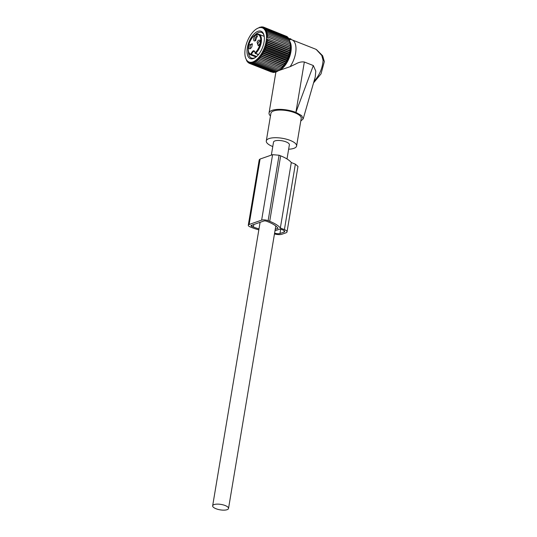 <?xml version="1.0" encoding="UTF-8"?>
<svg xmlns="http://www.w3.org/2000/svg" width="537" height="537" viewBox="0 0 537 537"><rect width="100%" height="100%" fill="white"/><g stroke="black" fill="none" stroke-linecap="round" stroke-linejoin="round"><path stroke-width="0.81" d="M288.644 38.449L290.638 38.805L290.524 39.516M289.181 39.423L290.604 39.523A18.05 8.968 111.5 0 1 291.967 39.832A18.05 8.968 111.5 0 1 292.725 40.221A18.05 8.968 111.5 0 1 290.121 66.675L278.79 70.569A16.734 8.317 111.5 0 1 278.542 70.649L278.79 70.569A16.734 8.317 111.5 0 0 289.195 57.915A16.734 8.317 111.5 0 0 289.953 41.738M300.774 121.04L303.183 118.899L315.246 77.006L315.776 71.112L313.326 65.548L304.331 62.003C301.512 61.621 298.646 62.292 295.746 63.997L290.121 66.675M324.348 61.627A3.141 1.571 2.1 0 0 323.059 60.285L321.791 55.479L322.643 55.774L324.341 61.627L321.025 73.878L313.554 82.886M316.239 49.491L315.192 48.995L316.239 49.491L321.791 55.479M304.331 62.003L295.9 112.401A17.265 5.9 -170.5 0 0 288.013 110.186A17.265 5.9 -170.5 0 0 269.044 112.985A17.265 5.9 -170.5 0 0 270.467 115.952M295.9 112.401L313.326 65.548M303.183 118.899L301.7 115.656L296.062 112.461M288.637 149.212A15.365 5.256 -170.5 0 0 296.599 146.01L301.223 118.368A15.365 5.256 -170.5 0 0 287.798 110.803A15.365 5.256 -170.5 0 0 270.917 113.294L266.292 140.936A15.365 5.256 -170.5 0 0 272.769 146.561M296.599 146.01A15.365 5.256 -170.5 0 0 283.174 138.445A15.365 5.256 -170.5 0 0 266.292 140.936M287.006 158.959L289.376 144.802A8.042 2.752 -170.5 0 0 286.026 141.869A8.042 2.752 -170.5 0 0 277.991 140.459A8.042 2.752 -170.5 0 0 273.508 142.144L271.339 155.112M216.008 508.734A8.042 2.752 -170.5 0 0 224.043 510.15A8.042 2.752 -170.5 0 0 228.52 508.465A8.042 2.752 -170.5 0 0 225.171 505.532A8.042 2.752 -170.5 0 0 217.136 504.122A8.042 2.752 -170.5 0 0 212.652 505.807A8.042 2.752 -170.5 0 0 216.008 508.734M264.231 36.382L259.002 34.321A11.082 5.511 111.5 0 1 261.217 42.591A11.082 5.511 111.5 0 1 255.625 53.398A0.591 0.362 48.3 0 1 255.115 52.747L254.498 51.438A3.336 1.658 -68.5 0 0 251.551 54.465L250.772 54.264C252.826 50.122 254.276 49.619 255.115 52.747A10.498 5.216 111.5 0 0 260.64 39.329A10.498 5.216 111.5 0 0 254.337 35.697A10.498 5.216 111.5 0 0 248.557 46.108A10.498 5.216 111.5 0 0 250.772 54.264A0.591 0.51 107.7 0 0 251.041 55.002A11.082 5.511 111.5 0 1 250.866 54.942L256.095 57.003M251.887 46.652L252.323 43.739L249.215 44.96A3.141 1.557 111.5 0 0 248.826 48.041A3.141 1.557 111.5 0 0 250.437 48.531A3.141 1.557 111.5 0 0 251.887 46.652M254.243 40.933L255.411 40.799L257.304 36.013L256.807 35.227A3.141 1.557 111.5 0 0 254.189 37.228A3.141 1.557 111.5 0 0 254.243 40.933M257.035 42.228L258.257 45.799L259.707 43.92A3.141 1.557 111.5 0 0 260.143 41.013A3.141 1.557 111.5 0 0 257.035 42.228M250.893 48.149A2.155 1.074 111.5 0 1 250.551 48.129A2.155 1.074 111.5 0 1 250.423 45.538A2.155 1.074 -68.5 0 1 252.135 44.115A2.155 1.074 -68.5 0 1 252.403 44.329M255.867 40.423A2.155 1.074 -68.5 0 1 255.525 40.396A2.155 1.074 -68.5 0 1 255.437 40.349A2.155 1.074 111.5 0 1 255.357 37.899A2.155 1.074 111.5 0 1 257.109 36.382A2.155 1.074 111.5 0 1 257.203 36.429A2.155 1.074 -68.5 0 1 257.377 36.597M258.713 45.417A2.155 1.074 -68.5 0 1 258.371 45.397A2.155 1.074 -68.5 0 1 258.243 42.806A2.155 1.074 111.5 0 1 259.955 41.383A2.155 1.074 111.5 0 1 260.223 41.597M284.08 65.272L260.27 55.882L260.774 57.466L283.006 66.232L284.033 64.816L261.808 56.049L260.27 55.882M283.08 66.561L259.27 57.17L259.707 58.768L281.938 67.534L283.006 66.232M259.27 57.17L260.774 57.466M290.524 45.873L266.714 36.482L268.05 35.563L266.627 35.026L267.909 34.073L266.439 33.656L267.654 32.697L266.151 32.401L267.298 31.435L289.53 40.201L290.524 45.873L289.812 52.384L287.55 59.198L285.033 63.876L261.224 54.485L261.808 56.049M261.224 54.485L262.781 54.532L285.013 63.299M285.932 62.386L262.123 53.002L262.781 54.532M262.123 53.002L263.701 52.921L285.932 61.688M286.778 60.822L262.969 51.431L263.701 52.921M262.969 51.431L264.553 51.237L286.785 60.003M287.55 59.198L263.741 49.807L264.553 51.237M263.741 49.807L265.325 49.498L287.557 58.264M288.241 57.526L264.432 48.135L265.325 49.498M264.432 48.135L266.016 47.719L288.248 56.486M288.859 55.821L265.05 46.43L266.016 47.719M265.05 46.43L266.614 45.914L288.846 54.68M289.383 54.103L265.573 44.712L266.614 45.914M265.573 44.712L267.117 44.101L289.349 52.874M289.812 52.384L266.003 42.994L267.117 44.101M266.003 42.994L267.52 42.302L289.752 51.075M290.141 50.686L266.332 41.295L267.52 42.302M266.332 41.295L267.815 40.537L290.047 49.303M290.376 49.028L266.567 39.637L267.815 40.537M266.567 39.637L268.003 38.812L290.235 47.578M290.497 47.417L268.003 38.812M266.688 38.026L268.084 37.147L290.309 45.914M266.714 36.482L268.084 37.147M256.565 28.891L260.156 27.085L259.693 27.568L262.217 26.85L261.606 27.515L263.177 26.998L262.486 27.743L264.063 27.327L263.298 28.132L264.882 27.823L264.043 28.689L265.627 28.495L264.701 29.401L266.278 29.32L265.278 30.26L266.835 30.307L265.761 31.267L267.298 31.435M261.358 27.595A18.332 9.109 111.5 0 1 264.909 46.209A18.332 9.109 111.5 0 1 250.02 62.258A18.332 9.109 111.5 0 1 245.322 56.989A18.332 9.109 111.5 0 1 256.35 29.032A18.332 9.109 111.5 0 1 261.358 27.595M245.469 57.546L246.919 61.245L246.919 60.547L248.316 62.742L248.322 61.809L249.134 63.245L249.134 62.205L250.027 63.567L250.014 62.433L250.98 63.722L273.212 72.488L273.756 72.28M257.189 59.392L258.606 59.936L258.243 58.345L282.053 67.736L280.999 68.783L257.189 59.392L257.492 60.963L256.122 60.298L256.364 61.842L255.048 61.057L255.243 62.561L253.988 61.661L254.129 63.111L252.94 62.104L253.041 63.487L251.927 62.379L251.987 63.695L250.947 62.487L250.98 63.722M258.243 58.345L259.707 58.768M280.999 68.783L278.596 70.609L256.364 61.842M278.857 70.448L277.468 71.327L255.243 62.561M277.797 71.052L276.36 71.877L254.129 63.111M276.75 71.495L275.273 72.253L253.041 63.487M274.951 72.133L274.219 72.461L251.987 63.695M278.817 70.475L280.005 69.703A17.231 8.565 -68.5 0 0 290.369 43.423L289.913 41.577M286.429 36.321L264.063 27.327M287.349 37.06L287.114 36.597L264.882 27.823M288.154 37.952L287.852 37.261L265.627 28.495M288.846 38.986L288.51 38.093L266.278 29.32M289.571 40.658L289.067 39.073L266.835 30.307M285.033 63.876L284.033 64.816M268.05 35.563L290.282 44.336M267.909 34.073L290.134 42.846M267.654 32.697L289.886 41.463M263.177 26.998L264.029 27.34M262.217 26.85L262.862 27.105M260.237 31.018A14.714 7.31 -68.5 0 0 248.295 43.893A14.714 7.31 -68.5 0 0 251.141 58.835A14.714 7.31 -68.5 0 0 255.162 57.681A14.714 7.31 -68.5 0 0 264.009 35.241A14.714 7.31 -68.5 0 0 260.237 31.018M257.492 60.963L279.723 69.729M258.606 59.936L280.838 68.702M271.4 71.998L249.134 63.245M272.568 72.233L250.027 63.567M261.21 26.877L261.673 27.058M246.919 61.245L247.275 61.386M247.577 62.077L248.081 62.279M248.316 62.742L249 63.017M264.123 35.744A13.734 6.827 -68.5 0 0 261.519 32.462A13.734 6.827 -68.5 0 0 260.727 32.254A13.734 6.827 -68.5 0 0 254.807 35.16M248.376 51.458A13.734 6.827 -68.5 0 0 251.444 58.016A13.734 6.827 -68.5 0 0 252.236 58.218A13.734 6.827 -68.5 0 0 255.578 57.392M258.834 229.849A28.448 9.726 9.5 0 1 251.833 227.56L250.249 226.936A4.705 1.611 9.5 0 1 248.282 225.225A4.705 1.611 9.5 0 1 249.128 224.5L261.64 220.13A4.705 1.611 9.5 0 1 268.124 220.694L269.708 221.318A28.448 9.726 9.5 0 1 280.341 228.003L291.296 162.543L295.363 164.147L297.981 166.436L287.026 231.897A6.276 2.148 9.5 0 1 285.899 232.857L281.878 234.26A6.276 2.148 9.5 0 1 274.461 233.924M280.341 228.003L284.409 229.608A6.276 2.148 9.5 0 1 287.026 231.897M275.239 229.279L278.038 228.299A25.702 8.787 9.5 0 0 268.144 221.868L266.56 221.237A1.96 0.671 9.5 0 0 263.855 221.009L251.343 225.379A1.96 0.671 9.5 0 0 250.994 225.674A1.96 0.671 9.5 0 0 251.813 226.392L253.397 227.017L253.813 224.513M258.995 228.883A25.702 8.787 9.5 0 1 253.397 227.017M274.991 230.782L280.22 228.957L283.066 230.078A3.927 1.343 9.5 0 1 284.704 231.507A3.927 1.343 9.5 0 1 283.999 232.105L284.234 230.709M274.608 233.058A3.927 1.343 9.5 0 0 279.978 233.514L283.999 232.105M269.708 221.318L280.663 155.858L279.079 155.233L272.595 154.669L260.083 159.039L259.237 159.764L248.282 225.225M280.663 155.858A28.448 9.726 9.5 0 1 291.296 162.543M323.059 60.285A18.05 8.968 111.5 0 1 314.071 81.1M256.693 56.492L251.551 54.465L251.041 55.002L256.102 56.996M255.243 53.176L258.525 54.539M279.978 233.514L280.71 229.145M251.813 226.392L252.021 225.137M261.64 220.13L272.595 154.669M268.124 220.694L279.079 155.233M249.128 224.5L260.083 159.039M284.409 229.608L295.363 164.147M275.911 71.931L269.044 112.985M316.474 49.599L322.643 55.774M290.994 38.993L291 39.57M291.967 39.832L315.192 48.995M275.79 225.996L228.52 508.465M260.096 222.318L212.652 505.807M259.002 34.321C257.673 33.797 256.162 34.16 254.457 35.415C248.376 39.61 245.879 53.861 250.866 54.942M258.418 54.68L255.377 53.478A0.591 0.591 0 0 1 255.001 52.921M245.322 56.989L245.516 57.761"/></g></svg>
